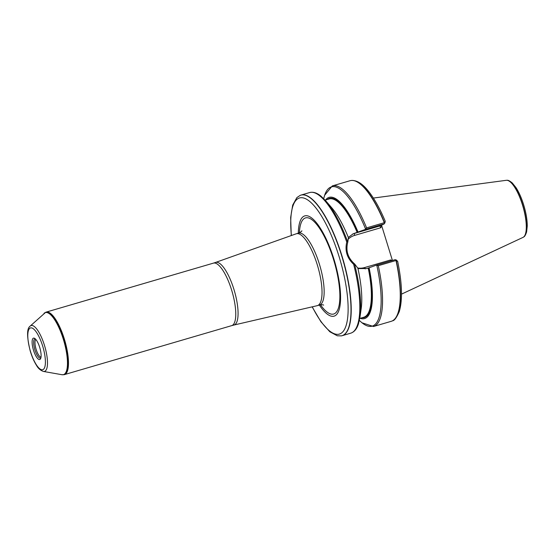 <?xml version="1.0" encoding="UTF-8"?>
<svg xmlns="http://www.w3.org/2000/svg" width="555" height="555" viewBox="0 0 555 555"><rect width="100%" height="100%" fill="white"/><g stroke="black" fill="none" stroke-linecap="round" stroke-linejoin="round"><path stroke-width="0.83" d="M45.808 312.236A32.558 9.886 73.7 0 1 45.912 312.194A32.558 9.886 73.7 0 1 46.176 312.104A32.558 9.886 73.7 0 1 64.331 339.001A32.558 9.886 73.7 0 1 64.47 374.597A32.558 9.886 73.7 0 1 64.207 374.667A32.558 9.886 73.7 0 1 64.096 374.68M381.521 225.198L392.42 260.475M397.56 261.481L396.596 260.163L395.999 260.503A73.253 22.242 73.7 0 1 392.378 320.866A73.253 22.242 73.7 0 1 391.213 321.324L373.501 326.513A73.253 22.242 73.7 0 0 378.288 265.685L376.221 265.214L369.089 267.787A63.145 19.168 73.7 0 1 360.174 318.299M395.999 260.503L378.288 265.685M348.318 237.429L353.188 233.794L365.162 229.493L366.584 227.883A73.253 22.242 73.7 0 0 332.327 185.904L350.038 180.722A73.253 22.242 73.7 0 1 351.273 180.479A73.253 22.242 73.7 0 1 384.296 222.694L384.99 222.673L385.128 221.313M366.584 227.883L384.296 222.694M369.089 267.787L366.841 268.53L357.926 268.592M325.535 200.015A63.145 19.168 73.7 0 1 358.031 232.059M347.846 241.855C345.494 250.548 347.791 257.957 354.721 264.062L357.878 268.238A63.145 19.168 73.7 0 1 361.201 308.531L359.98 317.051A72.552 22.027 73.7 0 0 354.68 264.569L353.646 264.312C347.035 258.11 344.738 250.7 346.764 242.084L347.506 241.397L347.846 241.855L348.401 237.63A63.145 19.168 73.7 0 0 331.668 207.681L326.049 201.167A72.552 22.027 73.7 0 1 347.506 241.397M354.721 264.062L354.68 264.569M300.31 195.325A73.253 22.242 73.7 0 1 300.415 195.284A73.253 22.242 73.7 0 1 301.004 195.082A73.253 22.242 73.7 0 1 345.043 266.83A73.253 22.242 73.7 0 1 342.171 335.685A73.253 22.242 73.7 0 1 341.575 335.837A73.253 22.242 73.7 0 1 341.464 335.851M373.376 198.066L506.299 180.306A29.769 9.04 73.7 0 1 506.847 180.285A29.769 9.04 73.7 0 1 522.498 204.989A29.769 9.04 73.7 0 1 523.49 237.11A29.769 9.04 73.7 0 1 523.018 237.387L401.508 294.136M41.014 357.17A9.303 2.824 73.7 0 1 36.02 349.005A9.303 2.824 73.7 0 1 35.818 339.438M40.883 357.85A9.976 3.025 73.7 0 1 34.764 349.373A9.976 3.025 73.7 0 1 35.347 338.932M39.689 347.347A11.135 3.379 -106.3 0 0 34.674 338.397A11.135 3.379 -106.3 0 0 33.362 349.782A11.135 3.379 -106.3 0 0 40.605 358.662A11.135 3.379 -106.3 0 0 39.689 347.347M298.299 233.19A52.232 15.859 73.7 0 1 311.334 217.726A52.232 15.859 73.7 0 1 333.895 259.032A52.232 15.859 73.7 0 1 339.084 309.85A52.232 15.859 73.7 0 1 319.347 305.056M317.252 264.686A37.442 11.364 73.7 0 1 317.411 305.618A37.442 11.364 73.7 0 1 317.224 305.673L233.884 325.057A32.627 9.907 73.7 0 0 233.912 289.342A32.627 9.907 73.7 0 0 215.548 262.446L296.183 233.815A37.442 11.364 73.7 0 1 296.363 233.752A37.442 11.364 73.7 0 1 317.252 264.686M376.221 265.214L395.222 259.657L396.596 260.163M381.708 225.85L380.744 227.751L379.932 226.01L384.157 223.929L365.162 229.493M384.157 223.929L384.99 222.673M357.628 267.982A16.858 16.046 64.2 0 0 364.586 267.572L390.706 259.927L390.699 260.975M46.176 312.104L213.446 263.125A32.558 9.886 73.7 0 1 231.608 290.022A32.558 9.886 73.7 0 1 231.747 325.618L64.47 374.597M396.194 260.413A73.211 22.228 73.7 0 1 392.579 320.762A73.211 22.228 73.7 0 1 392.482 320.811M376.852 265.547A72.552 22.027 73.7 0 1 359.376 320.422M368.784 267.933A62.091 18.849 73.7 0 1 361.978 317.772M327.339 199.481A62.091 18.849 73.7 0 1 357.725 232.205M368.222 268.12A61.626 18.71 73.7 0 1 363.761 317.252L359.765 318.417M325.133 200.133L329.122 198.961A61.626 18.71 73.7 0 1 357.163 232.399M353.646 264.312A73.253 22.242 73.7 0 1 350.774 333.166C354.333 331.987 356.9 328.858 358.481 323.78L359.98 317.051M326.049 201.167L321.151 196.303C317.085 192.883 313.235 191.642 309.6 192.564A73.253 22.242 73.7 0 1 346.764 242.084M506.965 180.292A29.692 9.012 73.7 0 1 507.083 180.299A29.692 9.012 73.7 0 1 522.685 204.934A29.692 9.012 73.7 0 1 523.677 236.978A29.692 9.012 73.7 0 1 523.58 237.041M351.384 180.472A73.211 22.228 73.7 0 1 351.495 180.458A73.211 22.228 73.7 0 1 384.511 222.673M323.725 198.655A72.552 22.027 73.7 0 1 365.488 228.826M300.415 195.284L300.206 195.36A73.232 22.235 73.7 0 1 341.644 255.661A73.232 22.235 73.7 0 1 341.353 335.879L341.575 335.837M291.396 235.514A70.922 21.527 73.7 0 1 305.243 198.579A70.922 21.527 73.7 0 1 339.063 256.535A70.922 21.527 73.7 0 1 344.593 329.226A70.922 21.527 73.7 0 1 312.278 306.818M299.395 232.802A50.082 15.207 73.7 0 1 312.285 220.002A50.082 15.207 73.7 0 1 333.472 259.268A50.082 15.207 73.7 0 1 338.612 307.421A50.082 15.207 73.7 0 1 320.478 304.792M301.865 230.804L301.871 230.797C301.74 231.393 300.616 232.17 298.493 233.135A37.442 11.364 73.7 0 1 319.375 264.062A37.442 11.364 73.7 0 1 319.534 305C322.067 304.688 323.433 304.737 323.641 305.146L323.634 305.139M30.164 326.111A23.879 7.25 73.7 0 1 44.442 345.279A23.879 7.25 73.7 0 1 43.436 371.441C40.411 370.372 38.087 368.333 36.464 365.315C34.008 361.423 31.926 356.629 30.227 350.954C26.744 336.719 26.723 328.435 30.164 326.111L45.704 312.278A32.537 9.879 73.7 0 1 64.116 339.063A32.537 9.879 73.7 0 1 63.985 374.708L64.207 374.667M44.011 313.353A32.329 9.817 73.7 0 1 63.346 339.306A32.329 9.817 73.7 0 1 61.98 374.715L63.985 374.708M42.631 345.925A21.777 6.611 -106.3 0 0 28.021 332.292A21.777 6.611 -106.3 0 0 39.162 368.284A21.777 6.611 -106.3 0 0 42.631 345.925M352.591 234.099A18.724 17.816 -115.8 0 1 354.589 233.377L355.783 232.802M380.744 227.751L354.624 235.396A1.859 0.562 -106.3 0 1 354.589 233.377L380.002 225.934M390.706 259.927L391.92 260.621M354.624 235.396A16.858 16.046 64.2 0 0 347.999 239.378M365.245 268.911A1.859 0.562 73.7 0 1 364.586 267.572M397.637 261.294C402.16 283.161 402.701 299.929 399.267 311.598C396.596 317.633 394.369 320.686 392.579 320.762L392.378 320.866M359.376 320.429L361.943 322.774L373.501 326.513M309.6 192.564L301.004 195.082M350.774 333.166L342.171 335.685M523.49 237.11L523.677 236.978C524.614 236.68 525.592 234.994 526.619 231.934L527.25 226.058C527.243 219.731 526.036 212.627 523.629 204.739C521.492 197.906 518.939 192.176 515.977 187.562L512.272 182.956C509.761 180.93 508.033 180.042 507.083 180.299L506.847 180.285M351.273 180.479L351.495 180.458C359.106 180.181 365.28 186.855 370.116 193.334C375.464 200.612 380.522 209.956 385.281 221.355M332.327 185.904L324.613 195.298L323.718 198.648M300.206 195.36L296.89 197.58L292.7 205.073L290.66 217.498L291.25 235.563M312.125 306.853L320.936 321.775L329.83 331.779L337.308 335.789L341.353 335.879M298.493 233.135L296.363 233.752M319.534 305L317.411 305.618M231.747 325.618L233.884 325.057M213.446 263.125L215.548 262.446M43.436 371.441L61.98 374.715"/></g></svg>
